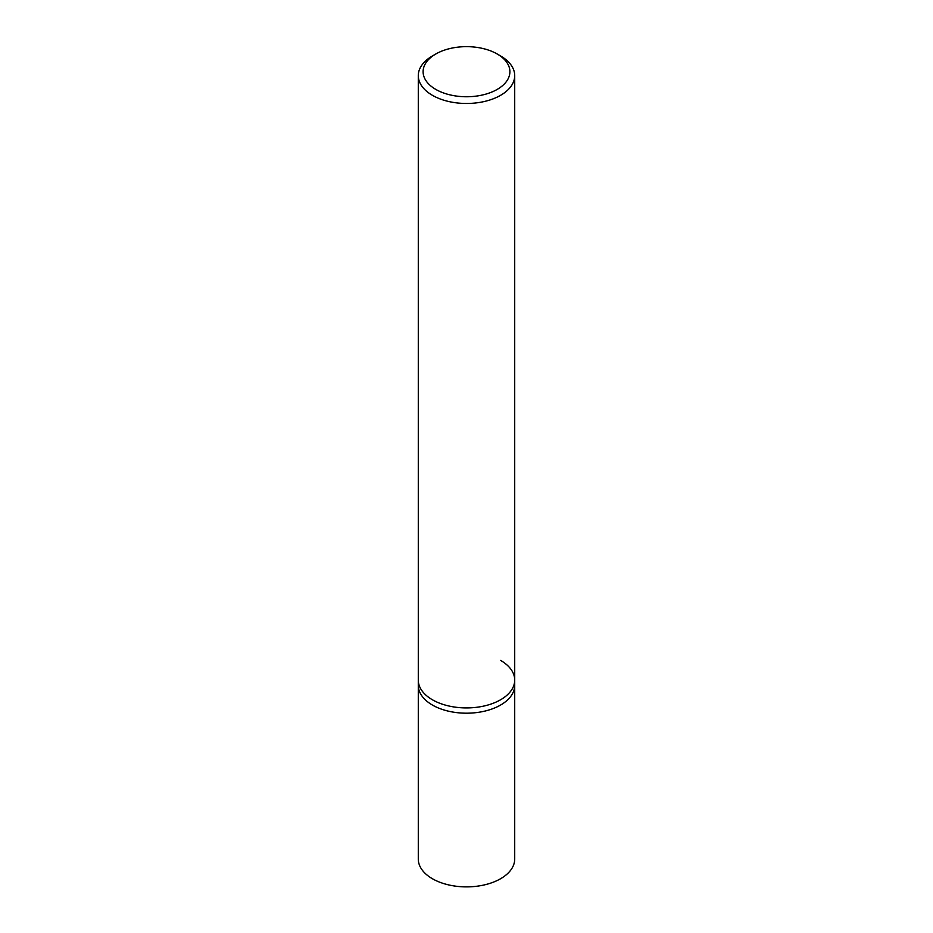 <?xml version="1.0" encoding="UTF-8"?>
<svg xmlns="http://www.w3.org/2000/svg" width="933" height="933" viewBox="0 0 933 933"><rect width="100%" height="100%" fill="white"/><g stroke="black" fill="none" stroke-linecap="round" stroke-linejoin="round"><path stroke-width="1.4" d="M435.816 53.986L432.411 55.957A48.213 27.838 0 0 0 418.287 75.643A48.213 27.838 0 0 0 432.411 95.318A48.213 27.838 0 0 0 484.95 101.359A48.213 27.838 0 0 0 514.713 75.643A48.213 27.838 0 0 0 500.589 55.957L497.184 53.986A43.396 25.051 180 0 1 497.184 89.416A43.396 25.051 180 0 1 435.816 89.416A43.396 25.051 180 0 1 435.816 53.986A43.396 25.051 180 0 1 497.184 53.986L500.589 55.957M500.589 660.401A48.213 27.838 180 0 1 514.713 680.087A48.213 27.838 180 0 1 484.95 705.803A48.213 27.838 180 0 1 432.411 699.773A48.213 27.838 180 0 1 418.287 680.087L418.287 685.358A48.213 27.838 0 0 0 432.411 705.045A48.213 27.838 0 0 0 484.95 711.074A48.213 27.838 0 0 0 514.713 685.358L514.713 859.048A48.213 27.838 0 0 1 484.95 884.764A48.213 27.838 0 0 1 432.411 878.734A48.213 27.838 0 0 1 418.287 859.048L418.287 685.358A48.213 27.838 0 0 0 432.411 705.045A48.213 27.838 0 0 0 484.95 711.074A48.213 27.838 0 0 0 514.713 685.358L514.713 680.087A48.213 27.838 180 0 1 484.95 705.803A48.213 27.838 180 0 1 432.411 699.773A48.213 27.838 180 0 1 418.287 680.087L418.287 75.643M514.713 75.643L514.713 680.087"/></g></svg>

